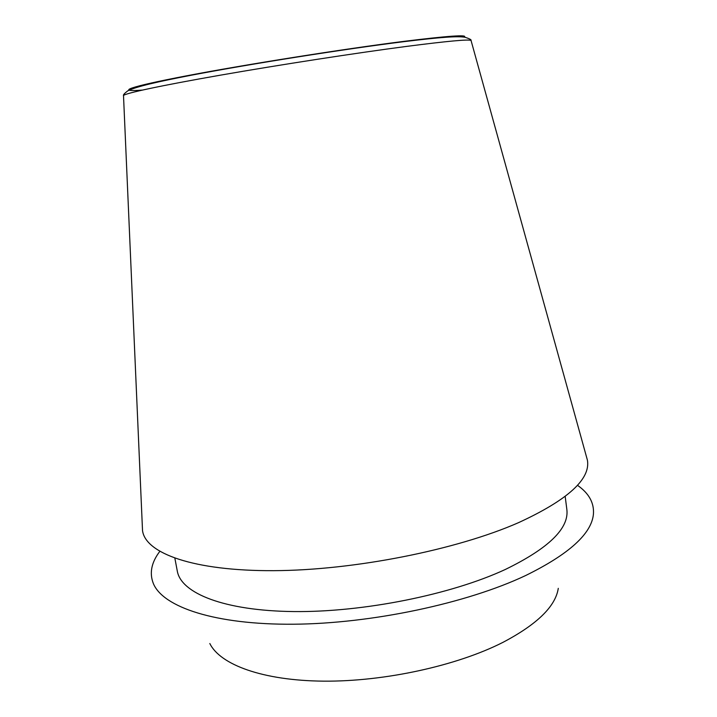 <?xml version="1.0" encoding="UTF-8"?>
<svg xmlns="http://www.w3.org/2000/svg" width="717" height="717" viewBox="0 0 717 717"><rect width="100%" height="100%" fill="white"/><g stroke="black" fill="none" stroke-linecap="round" stroke-linejoin="round"><path stroke-width="1.08" d="M142.333 526.296L142.522 530.58C145.372 553.237 193.16 571.099 273.813 570.669C354.261 570.302 456.532 549.921 518.588 522.63C567.828 499.937 590.763 479.099 587.402 460.117L586.255 455.985M174.876 558.283L177.296 571.091C181.051 593.219 224.045 610.848 293.88 611.565C363.564 612.327 451.136 594.644 505.324 569.468C548.765 548.308 569.271 528.286 566.842 509.393L565.184 496.46M209.83 643.525C220.128 664.695 262.754 680.63 323.636 681.15C384.446 681.67 456.765 665.797 502.841 642.414C537.087 624.399 555.567 606.376 558.283 588.334M159.748 551.436C151.35 562.54 149.235 573.277 153.411 583.674C163.144 607.075 214.867 624.839 293.441 624.22C371.854 623.638 467.108 603.293 525.749 575.482C569.173 554.107 591.731 533.6 593.443 513.972C594.205 502.805 588.881 493.242 577.454 485.284M123.521 95.89L123.503 95.522C124.991 93.318 160.769 85.592 220.513 75.151C280.141 64.727 356.761 52.915 407.238 46.318C447.668 41.111 468.936 39.157 471.042 40.475L471.141 40.833M402.855 41.496C447.82 35.904 468.282 34.452 464.249 37.15M142.351 90.091C115.267 92.126 127.895 87.008 186.85 75.769C245.411 64.575 342.323 49.195 402.443 41.55M587.402 460.117L471.042 40.475C471.571 39.767 469.536 38.691 464.939 37.257C457.464 35.958 440.614 37.203 403.904 41.658C344.877 49.016 251.533 63.741 191.6 75.16C158.054 81.621 135.719 86.667 127.626 90.942C124.408 93.443 123.037 94.967 123.503 95.522L142.522 530.58"/></g></svg>
